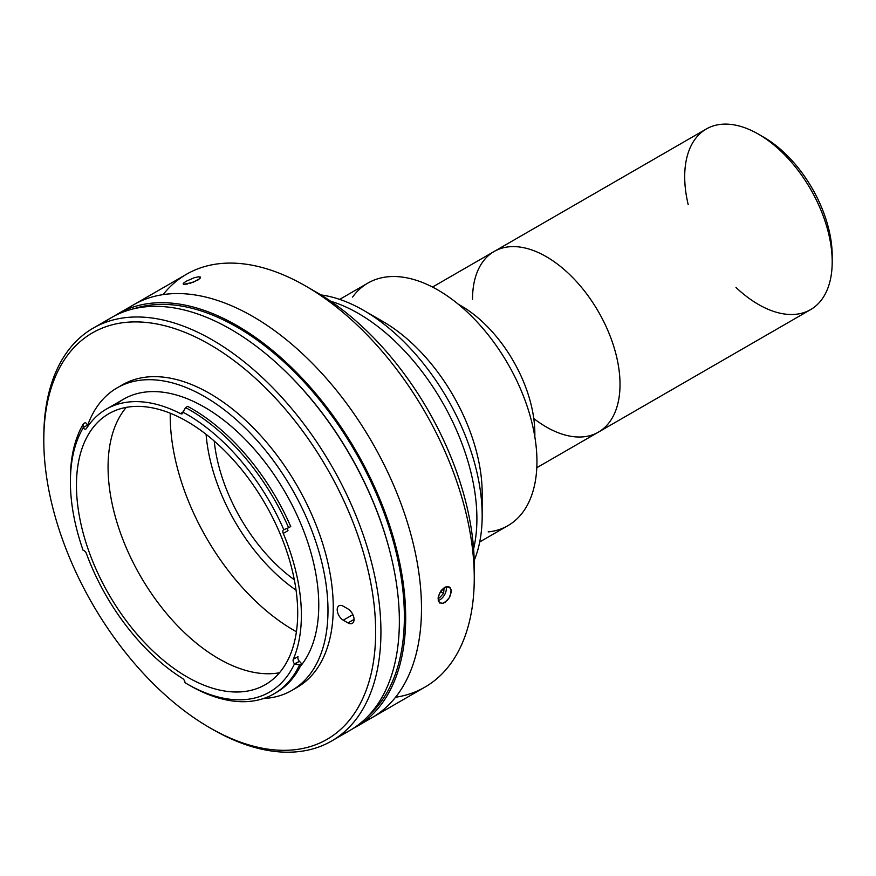 <?xml version="1.0" encoding="UTF-8"?>
<svg xmlns="http://www.w3.org/2000/svg" width="876" height="876" viewBox="0 0 876 876"><rect width="100%" height="100%" fill="white"/><g stroke="black" fill="none" stroke-linecap="round" stroke-linejoin="round"><path stroke-width="1.31" d="M444.099 587.851L443.595 593.37L440.442 591.552M438.175 597.563L439.423 597.903L438.219 597.213L439.423 597.903L443.595 593.37L439.423 597.903L438.175 597.563M438.241 600.509A9.088 5.245 120 0 0 444.493 594.935A9.088 5.245 120 0 0 446.092 586.756M688.207 204.688A104.288 60.214 60 0 1 684.703 176.733A104.288 60.214 60 0 1 758.452 134.159A104.288 60.214 60 0 1 832.2 261.88L832.2 255.803A96.842 55.911 -120 0 0 763.719 137.193A96.842 55.911 -120 0 0 761.135 135.758A96.842 55.911 60 0 1 832.156 258.759M832.2 261.88A104.288 60.214 60 0 1 735.993 287.448M533.78 418.52A104.288 60.214 -120 0 0 619.551 393.762A104.288 60.214 -120 0 0 550.457 259.208A104.288 60.214 -120 0 0 472.525 299.231A104.288 60.214 60 0 1 494.13 251.489A104.288 60.214 60 0 1 598.418 311.703A104.288 60.214 60 0 1 598.418 432.131A104.288 60.214 -120 0 0 614.404 348.56A104.288 60.214 -120 0 0 546.274 256.657A104.288 60.214 -120 0 0 494.13 251.489L706.308 128.991A104.288 60.214 -120 0 1 810.596 189.205A104.288 60.214 -120 0 1 810.596 309.633L536.802 467.707M126.089 309.743A238.381 137.631 60 0 1 372.114 442.358A238.381 137.631 60 0 1 363.945 721.725A238.381 137.631 -120 0 0 410.713 533.791A238.381 137.631 -120 0 0 252.923 316.532A238.381 137.631 -120 0 0 126.089 309.743M163.078 294.61A238.381 137.631 60 0 1 305.702 286.058A238.381 137.631 60 0 1 474.266 578.018A238.381 137.631 60 0 1 395.547 697.263A238.381 137.631 -120 0 0 424.893 687.145L372.114 717.619A238.381 137.631 -120 0 0 372.114 442.358A238.381 137.631 -120 0 0 133.732 304.728A238.381 137.631 60 0 1 252.923 316.532A238.381 137.631 60 0 1 408.654 526.596A238.381 137.631 60 0 1 372.114 717.619L356.313 726.741A238.381 137.631 60 0 1 353.105 728.493A238.381 137.631 -120 0 0 356.313 451.479A238.381 137.631 -120 0 0 114.811 315.743A238.381 137.631 60 0 1 117.931 313.849A238.381 137.631 60 0 1 356.313 451.479A238.381 137.631 60 0 1 356.313 726.741M343.261 606.214A8.563 4.949 -120 0 0 338.979 605.787A8.563 4.949 -120 0 0 337.665 612.653A8.563 4.949 -120 0 0 343.261 620.197L352.897 614.645L343.261 620.197L348.002 622.935A8.563 4.949 -120 0 0 352.283 623.362A8.563 4.949 -120 0 0 353.597 616.496A8.563 4.949 -120 0 0 348.002 608.951L343.261 606.214L348.002 608.951A8.563 4.949 60 0 1 354.057 619.442A8.563 4.949 60 0 1 348.002 622.935L354.057 619.442L348.002 622.935L343.261 620.197A8.563 4.949 60 0 1 337.205 609.707A8.563 4.949 60 0 1 343.261 606.214M351.55 612.324A8.563 4.949 60 0 1 350.247 610.747M102.744 323.441A238.381 137.631 60 0 1 230.804 329.31A238.381 137.631 60 0 1 388.911 547.763A238.381 137.631 60 0 1 340.414 735.095M331.555 741.041L349.995 730.398A238.381 137.631 -120 0 0 386.535 539.375A238.381 137.631 -120 0 0 230.804 329.31A238.381 137.631 -120 0 0 111.613 317.506L93.174 328.15A238.381 137.631 60 0 1 212.364 339.954A238.381 137.631 60 0 1 368.095 550.019A238.381 137.631 60 0 1 331.555 741.041A238.381 137.631 60 0 1 212.364 729.237A238.381 137.631 -120 0 0 380.929 631.914A238.381 137.631 -120 0 0 212.364 339.954A238.381 137.631 -120 0 0 43.8 437.277L43.8 440.31A234.659 135.484 60 0 1 209.725 344.509A234.659 135.484 60 0 1 375.662 631.914A234.659 135.484 60 0 1 209.725 727.715L209.725 727.715A234.659 135.484 60 0 1 43.8 440.31M43.8 438.799A238.381 137.631 60 0 1 93.174 328.15M209.725 727.715A234.659 135.484 -120 0 0 353.422 523.279A234.659 135.484 -120 0 0 66.028 357.353A234.659 135.484 -120 0 0 209.725 727.715M119.793 386.415A174.685 100.86 60 0 1 209.725 393.477A174.685 100.86 60 0 1 324.547 549.81A174.685 100.86 60 0 1 294.402 688.854M291.807 690.441L297.074 687.397A174.685 100.86 -120 0 0 323.846 547.412A174.685 100.86 -120 0 0 209.725 393.477A174.685 100.86 -120 0 0 122.388 384.827L117.121 387.871A174.685 100.86 60 0 1 204.458 396.521A174.685 100.86 60 0 1 318.579 550.457A174.685 100.86 60 0 1 291.807 690.441A174.685 100.86 60 0 1 263.512 698.522A174.685 100.86 -120 0 0 324.175 573.09A174.685 100.86 -120 0 0 204.458 396.521A174.685 100.86 -120 0 0 87.731 425.112A174.685 100.86 60 0 1 117.121 387.871M115.413 404.986A161.655 93.327 60 0 1 204.458 407.165A161.655 93.327 60 0 1 304.914 534.174A161.655 93.327 60 0 1 300.326 666.395A161.655 93.327 -120 0 0 304.914 534.174A161.655 93.327 -120 0 0 204.458 407.165A161.655 93.327 -120 0 0 123.636 399.16L106.248 409.191A161.655 93.327 60 0 1 180.522 413.625A3.723 2.146 -120 0 0 182.23 413.735A3.723 2.146 -120 0 0 182.996 412.191A165.006 95.265 60 0 1 283.813 529.706A3.723 2.146 -120 0 0 283.616 529.805A3.723 2.146 -120 0 0 283.255 533.396L287.996 530.659A3.723 2.146 60 0 1 287.646 528.129M290.733 526.52L288.62 527.735A168.729 97.422 -120 0 0 185.548 407.581L183.226 411.786L185.548 407.581L187.65 406.365L185.548 407.581A168.729 97.422 60 0 1 288.62 527.735L290.733 526.52A168.729 97.422 -120 0 0 187.65 406.365M284.24 529.52L288.62 527.735L284.24 529.52M183.226 411.786L180.522 413.625L183.226 411.786M70.408 480.322A168.729 97.422 60 0 1 83.406 423.743L85.509 422.528L83.406 423.743L83.121 427.992A3.723 2.146 -120 0 0 85.968 428.966A3.723 2.146 -120 0 0 86.428 428.517A161.655 93.327 60 0 1 106.248 409.191M88.334 425.692A3.723 2.146 60 0 1 87.655 425.024L83.143 427.63L87.655 425.024L85.509 422.528M83.143 427.63L83.406 423.743A168.729 97.422 -120 0 0 70.398 478.789L70.398 481.822A165.006 95.265 60 0 1 83.121 427.992L83.143 427.63M287.996 530.659L283.255 533.396A3.723 2.146 60 0 1 283.813 529.706A165.006 95.265 -120 0 0 182.996 412.191A3.723 2.146 60 0 1 180.522 413.625A161.655 93.327 -120 0 0 86.428 428.517A3.723 2.146 60 0 1 83.121 427.992A165.006 95.265 -120 0 0 83.121 550.347A3.723 2.146 60 0 1 86.428 553.632A161.655 93.327 -120 0 0 182.515 678.44A161.655 93.327 60 0 1 86.428 553.632A3.723 2.146 -120 0 0 83.121 550.347A165.006 95.265 60 0 1 70.398 481.822M274.079 693.792L276.181 692.577A168.729 97.422 -120 0 0 301.64 663.69L299.537 664.906A168.729 97.422 60 0 1 274.079 693.792A168.729 97.422 60 0 1 188.384 684.66M301.64 663.69L299.439 661.336L294.927 663.931L299.537 664.906L301.64 663.69M299.439 661.336A3.723 2.146 60 0 1 298.015 656.584L293.274 659.321A3.723 2.146 -120 0 0 294.489 663.833L299.439 661.336M187.081 683.915L189.709 685.437A168.729 97.422 -120 0 0 299.537 664.906L294.489 663.833A165.006 95.265 60 0 1 187.081 683.915A165.006 95.265 60 0 1 185.033 682.711A3.723 2.146 -120 0 0 182.515 678.44A3.723 2.146 60 0 1 185.033 682.711A165.006 95.265 -120 0 0 294.489 663.833A3.723 2.146 60 0 1 293.274 659.321A161.655 93.327 -120 0 0 283.255 533.396A161.655 93.327 60 0 1 293.274 659.321L298.015 656.584M296.406 631.749A175.058 101.069 60 0 1 170.251 413.231M126.275 407.384A156.443 90.316 -120 0 0 140.467 576.101A156.443 90.316 -120 0 0 279.488 672.757A156.443 90.316 60 0 1 140.467 576.101A156.443 90.316 60 0 1 126.275 407.384M187.081 421.455A156.443 90.316 -120 0 0 108.854 413.713A156.443 90.316 -120 0 0 108.854 594.344A156.443 90.316 -120 0 0 265.297 684.671A156.443 90.316 -120 0 0 289.277 559.315A156.443 90.316 -120 0 0 187.081 421.455A156.443 90.316 60 0 1 282.882 668.366A156.443 90.316 60 0 1 91.279 557.749A156.443 90.316 60 0 1 187.081 421.455M449.257 587.008L451.085 589.723L451.206 592.209L449.235 597.804L447.384 600.29L443.037 603.312L439.434 602.765L443.037 603.312L445.227 602.195L449.235 597.804L450.56 595.001L451.085 589.723L450.209 587.84L446.727 586.613L444.537 587.435L441.132 590.555L438.46 596.096L438.416 601.155L439.938 603.137M183.139 283.901L183.697 284.339L183.566 283.112L186.183 281.251L183.566 283.112L183.697 284.339L193.125 282.302L199.848 278.612L200.538 277.615L199.016 276.739L194.395 277.659L186.183 281.251L194.395 277.659L199.016 276.739L200.538 277.615L200.243 276.958M358.383 313.433A167.612 96.776 60 0 1 473.609 548.847A167.612 96.776 -120 0 0 358.383 313.433A167.612 96.776 -120 0 0 330.646 301.224A167.612 96.776 60 0 1 358.383 313.433A167.612 96.776 -120 0 0 330.646 301.224A167.612 96.776 60 0 1 358.383 313.433A167.612 96.776 60 0 1 473.609 548.847A167.612 96.776 -120 0 0 358.383 313.433M311.057 289.255A223.489 129.035 60 0 1 474.179 571.787M474.266 578.018L474.266 565.852A223.489 129.035 -120 0 0 316.236 292.146L305.702 286.058A238.381 137.631 -120 0 0 186.511 274.254L117.931 313.849M424.893 687.145A238.381 137.631 -120 0 0 461.433 496.123A238.381 137.631 -120 0 0 305.702 286.058M200.538 277.615L198.25 279.827L190.18 283.309M187.431 284.021L183.697 284.339M439.434 602.765L438.077 598.845L439.511 593.227L444.537 587.435L448.698 586.756M534.842 436.861L534.842 433.565A104.288 60.214 -120 0 0 461.094 305.834L458.247 304.18L461.094 305.834A104.288 60.214 60 0 1 534.798 436.576M482.172 515.679L482.172 493.166A140.05 80.855 -120 0 0 383.14 321.645L363.649 310.389A167.612 96.776 -120 0 0 320.923 294.927A167.612 96.776 60 0 1 363.649 310.389L363.649 310.389A167.612 96.776 60 0 1 482.172 515.679A167.612 96.776 60 0 1 474.201 560.41A167.612 96.776 -120 0 0 363.649 310.389L383.14 321.645A140.05 80.855 60 0 1 481.734 503.667M214.226 441.033A130.371 75.27 -120 0 0 294.314 579.759A130.371 75.27 60 0 1 214.226 441.033M206.09 434.332A141.54 81.72 -120 0 0 296.055 590.161M479.72 541.948L507.949 525.655A140.05 80.855 -120 0 0 529.411 413.428A140.05 80.855 -120 0 0 437.923 290.011A140.05 80.855 -120 0 0 367.898 283.079L339.669 299.373M352.579 297.084A140.05 80.855 60 0 1 437.923 290.011A140.05 80.855 60 0 1 533.462 429.47A140.05 80.855 60 0 1 488.162 531.918M280.736 366.88A236.52 136.557 60 0 1 391.791 559.227A236.52 136.557 -120 0 0 280.736 366.88M368.84 715.353A236.52 136.557 -120 0 0 387.466 522.501A236.52 136.557 -120 0 0 237.122 327.175A236.52 136.557 -120 0 0 134.061 308.702M758.452 134.159L763.719 137.193M432.514 287.065L494.13 251.489"/></g></svg>
